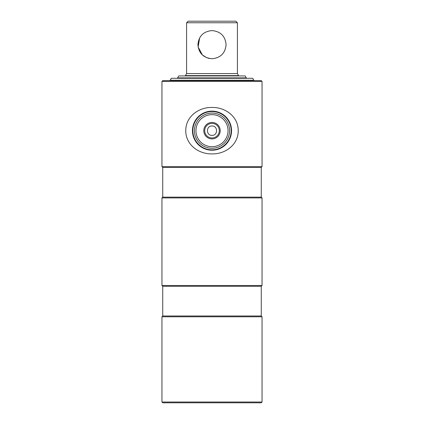 <?xml version="1.0" encoding="UTF-8"?>
<svg xmlns="http://www.w3.org/2000/svg" width="424" height="424" viewBox="0 0 424 424"><rect width="100%" height="100%" fill="white"/><g stroke="black" fill="none" stroke-linecap="round" stroke-linejoin="round"><path stroke-width="0.64" d="M262.048 81.413L261.264 80.629L162.737 80.629L161.952 81.413L161.952 166.648L262.048 166.648L262.048 81.413L161.952 81.413M212 135.367C218.058 135.659 218.053 125.695 212 125.981C205.947 125.69 205.953 135.664 212 135.367M262.048 166.648L261.264 167.427L162.737 167.427L162.737 197.144L161.952 197.923L161.952 285.506L262.048 285.506L262.048 197.923L161.952 197.923M261.264 167.427L261.264 197.144L162.737 197.144M262.048 285.506L261.264 286.285L162.737 286.285L162.737 316.002L161.952 316.781L161.952 402.016L262.048 402.016L262.048 316.781L161.952 316.781M261.264 286.285L261.264 316.002L162.737 316.002M262.048 402.016L261.264 402.8L162.737 402.8L161.952 402.016M212 111.517A19.16 19.16 0 0 0 192.841 130.677A19.16 19.16 0 0 0 212 149.831A19.16 19.16 0 0 0 231.16 130.677A19.16 19.16 0 0 0 212 111.517M212 150.223A19.552 19.552 0 0 0 231.552 130.677A19.552 19.552 0 0 0 212 111.125A19.552 19.552 0 0 0 192.448 130.677A19.552 19.552 0 0 0 212 150.223M212 148.268A17.596 17.596 0 0 0 229.596 130.677A17.596 17.596 0 0 0 212 113.081A17.596 17.596 0 0 0 194.404 130.677A17.596 17.596 0 0 0 212 148.268M212 146.704A16.033 16.033 0 0 0 228.032 130.677A16.033 16.033 0 0 0 212 114.644A16.033 16.033 0 0 0 195.968 130.677A16.033 16.033 0 0 0 212 146.704M212 138.897A8.22 8.22 0 0 1 203.78 130.677A8.22 8.22 0 0 1 212 122.451A8.22 8.22 0 0 1 220.22 130.677A8.22 8.22 0 0 1 212 138.897M212 123.389A7.282 7.282 0 0 0 204.718 130.677A7.282 7.282 0 0 0 212 137.959A7.282 7.282 0 0 0 219.282 130.677A7.282 7.282 0 0 0 212 123.389M185.77 130.677C185.638 116.664 198.702 107.102 212.032 107.463C225.409 107.161 238.336 116.674 238.23 130.677C238.362 144.679 225.303 154.257 211.958 153.891C198.586 154.188 185.648 144.653 185.77 130.677M246.408 77.894L177.592 77.894L178.721 75.938L245.279 75.938L246.408 78.281M199.64 37.927L198.119 46.99L202.407 54.961M202.428 54.977L206.562 57.643M207.85 58.109L209.228 58.459M212 58.735C203.414 57.897 198.724 53.212 197.923 44.684C198.713 36.114 203.403 31.413 212 30.581C220.586 31.424 225.277 36.109 226.077 44.642C225.266 53.223 220.575 57.918 212 58.735C220.586 57.897 225.277 53.212 226.077 44.684C225.287 36.114 220.597 31.413 212 30.581M186.587 22.764L188.15 21.2L235.85 21.2L237.413 22.764L186.587 22.764L186.587 73.591L185.415 75.626L238.585 75.626L238.585 75.938M237.413 22.764L237.413 73.591L186.587 73.591M212 80.237L170.167 80.237L171.296 78.281L252.704 78.281L253.833 80.237L212 80.237M261.264 197.144L262.048 197.923M261.264 316.002L262.048 316.781M162.737 286.285L161.952 285.506M162.737 167.427L161.952 166.648M237.413 73.591L238.585 75.626M253.833 80.237L253.833 80.629"/></g></svg>
